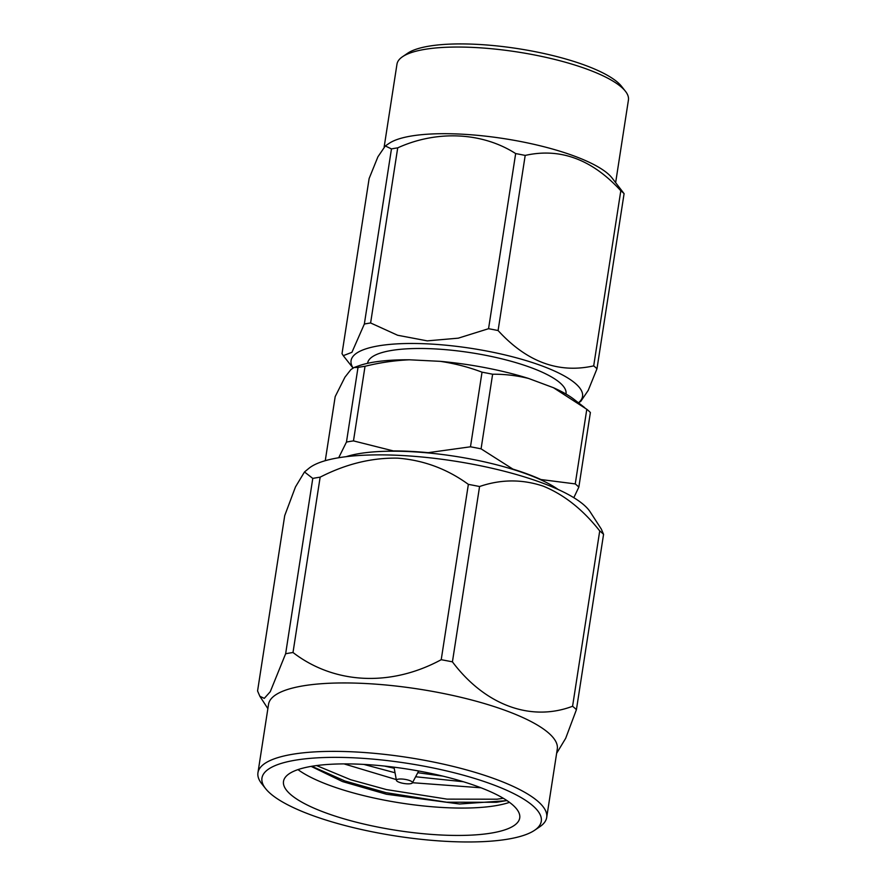 <?xml version="1.0" encoding="UTF-8"?>
<svg xmlns="http://www.w3.org/2000/svg" width="886" height="886" viewBox="0 0 886 886"><rect width="100%" height="100%" fill="white"/><g stroke="black" fill="none" stroke-linecap="round" stroke-linejoin="round"><path stroke-width="1.33" d="M364.345 324.043L391.457 148.914L385.299 145.957L377.912 156.811L369.13 178.518L342.018 353.647L343.259 355.663L351.93 352.318L364.345 324.043A135.27 35.218 -171.2 0 1 370.614 322.969L397.626 335.251L427.251 340.866L458.284 338.164L488.551 328.706L515.663 153.577C482.449 132.258 437.163 129.921 397.714 147.851L370.614 322.969M391.457 148.914A135.27 35.218 8.8 0 1 397.714 147.851M593.698 365.874L620.809 190.745C592.114 159.358 560.251 147.585 525.199 155.415L498.087 330.544C526.782 361.931 558.656 373.704 593.698 365.874A135.27 35.218 -171.2 0 1 596.976 368.775L588.215 390.405L580.795 401.336L578.547 402.864M515.663 153.577A135.27 35.218 8.8 0 1 525.199 155.415M498.087 330.544A135.27 35.218 -171.2 0 0 488.551 328.706M385.299 145.957L389.109 143.377A117.107 30.489 8.8 0 1 503.957 138.615A117.107 30.489 8.8 0 1 611.982 177.876L624.087 193.646L596.976 368.775M620.809 190.745A135.27 35.218 8.8 0 1 624.087 193.646M565.999 394.037L566.021 393.893A100.395 26.137 -171.2 0 0 470.809 352.706A100.395 26.137 -171.2 0 0 367.601 363.182L367.579 363.326M578.469 402.809A117.107 30.489 -171.2 0 0 545.554 367.269A117.107 30.489 -171.2 0 0 427.705 343.879A117.107 30.489 -171.2 0 0 353.082 367.989M402.521 56.726L407.726 53.193A112.323 29.249 8.8 0 1 475.893 44.3A112.323 29.249 8.8 0 1 621.507 86.296L625.394 91.225A117.107 30.489 -171.2 0 0 473.589 47.445A117.107 30.489 -171.2 0 0 402.521 56.726A117.107 30.489 -171.2 0 0 396.972 64.18L384.17 146.888M615.659 182.527L628.429 100.018A117.107 30.489 -171.2 0 0 625.394 91.225M325.262 460.687L335.185 396.618L344.931 377.203L350.945 369.528L354.134 367.502L358.01 367.446L346.459 442.07L338.685 457.741M573.818 497.677L578.835 487.134A134.971 35.141 -171.2 0 0 575.247 483.911L540.947 479.536A120.961 31.497 -171.2 0 0 512.928 469.115L481.076 448.848A134.971 35.141 -171.2 0 0 470.477 446.799L428.148 452.668A120.961 31.497 -171.2 0 0 393.34 450.919L353.481 440.896L365.032 366.283C379.906 362.607 394.713 360.447 409.465 359.794A120.651 31.42 -171.2 0 0 358.243 365.996L354.134 367.502M409.465 359.794L440.276 361.344C454.817 363.526 468.727 367.136 482.028 372.175L470.477 446.799M481.076 448.848L492.627 374.235C504.71 374.102 516.726 375.52 528.654 378.477A120.651 31.42 -171.2 0 0 440.276 361.344M528.654 378.477L553.451 387.714L586.798 409.288L575.247 483.911M584.671 407.615L574.084 399.409A120.651 31.42 -171.2 0 0 553.451 387.714M578.835 487.134L590.386 412.511A134.971 35.141 -171.2 0 0 586.798 409.288M492.627 374.235A134.971 35.141 -171.2 0 0 482.028 372.175M365.032 366.283A134.971 35.141 -171.2 0 0 358.01 367.446M353.481 440.896A134.971 35.141 -171.2 0 0 346.459 442.07M558.136 489.482A120.651 31.42 -171.2 0 0 409.675 451.605A120.651 31.42 -171.2 0 0 346.216 456.667M405.877 779.525A8.129 2.115 8.8 0 1 412.411 782.847A8.129 2.115 8.8 0 1 404.116 783.512A8.129 2.115 8.8 0 1 396.419 780.367A8.129 2.115 8.8 0 1 405.877 779.525M344.012 763.887L396.263 779.58M412.477 782.715L480.998 787.787M363.792 764.408L395.023 772.758M415.634 776.756L463.345 781.729M394.215 768.262L384.513 766.069M442.878 776.125L417.771 772.725M506.903 800.534L496.57 802.284L446.61 802.207L385.964 792.649L344.842 780.965L311.772 766.268M507.08 800.645L459.59 804.001L386.418 794.244L342.494 781.574L311.13 766.379M503.314 798.275L497.046 799.205L447.087 799.128L386.44 789.581L350.701 779.735L316.546 765.559M297.962 769.602A119.521 31.121 -171.2 0 0 384.79 800.224A119.521 31.121 -171.2 0 0 509.505 802.351M380.548 827.59A119.521 31.121 8.8 0 1 283.509 781.374A119.521 31.121 8.8 0 1 406.375 768.915A119.521 31.121 8.8 0 1 519.728 817.944A119.521 31.121 8.8 0 1 380.548 827.59M426.52 766.645A141.317 36.791 8.8 0 1 534.579 830.293A141.317 36.791 8.8 0 1 395.987 836.03A141.317 36.791 8.8 0 1 265.623 788.651A141.317 36.791 8.8 0 1 426.52 766.645M534.579 830.293L539.784 826.76A146.09 38.043 -171.2 0 0 546.695 817.457A146.09 38.043 -171.2 0 0 428.071 760.963A146.09 38.043 -171.2 0 0 257.948 772.758A146.09 38.043 -171.2 0 0 261.724 783.722L265.623 788.651M546.695 817.457L557.294 749.035A146.09 38.043 -171.2 0 0 438.67 692.542A146.09 38.043 -171.2 0 0 268.536 704.326L257.948 772.758M556.618 753.344L565.689 738.293L576.421 709.664A169.281 44.078 8.8 0 0 572.577 706.264C530.692 722.134 484.919 705.023 452.425 661.853A169.281 44.078 8.8 0 0 446.832 660.757A169.281 44.078 8.8 0 0 441.217 659.705C390.615 687.115 334.155 684.191 293 652.506A169.281 44.078 8.8 0 0 285.635 653.757L270.263 691.7L264.283 698.378L259.853 696.263L257.571 690.958L284.716 515.619L295.481 486.912L304.496 471.961L312.78 478.418A169.281 44.078 8.8 0 1 320.145 477.166L293 652.506M304.496 471.961L308.915 468.329A146.09 38.043 -171.2 0 1 454.042 461.019A146.09 38.043 -171.2 0 1 590.165 511.864L601.284 529.031L603.565 534.336L576.421 709.664M572.577 706.264L599.722 530.924A169.281 44.078 8.8 0 1 603.565 534.336M599.722 530.924C582.933 509.605 564.105 494.676 543.24 486.148C522.131 479.093 500.911 479.215 479.57 486.525L452.425 661.853M441.217 659.705L468.362 484.365A169.281 44.078 8.8 0 1 479.57 486.525M468.362 484.365C447.131 468.927 423.641 460.199 397.858 458.162C371.865 457.608 345.95 463.943 320.145 477.166M285.635 653.757L312.78 478.418M353.016 368.022L343.259 355.663M412.411 782.847L418.69 770.986M396.419 780.367L394.015 767.165M267.871 708.634L259.853 696.263"/></g></svg>
